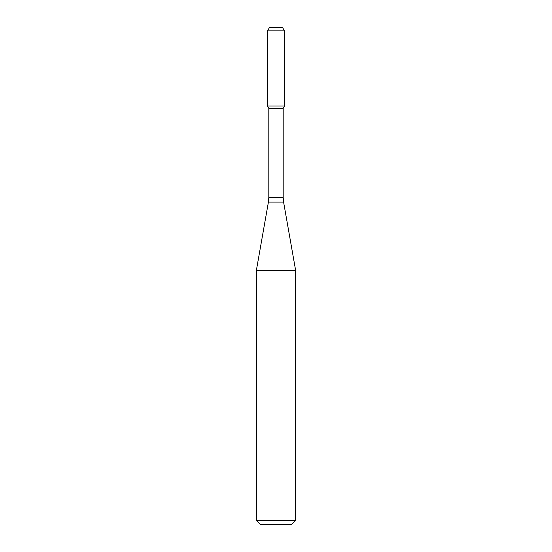 <?xml version="1.0" encoding="UTF-8"?>
<svg xmlns="http://www.w3.org/2000/svg" width="552" height="552" viewBox="0 0 552 552"><rect width="100%" height="100%" fill="white"/><g stroke="black" fill="none" stroke-linecap="round" stroke-linejoin="round"><path stroke-width="0.83" d="M268.81 108.275L283.19 108.275L283.19 197.561L268.81 197.561L268.81 108.275L267.52 106.039L284.48 106.039L284.48 30.871L267.52 30.871L269.41 27.6L282.589 27.6L284.48 30.871M276 270.28L295.61 270.28L283.59 202.101L268.41 202.101L256.39 270.28L276 270.28M295.61 520.481L291.691 524.4L260.309 524.4L256.39 520.481L295.61 520.481L295.61 270.28M267.52 30.871L267.52 106.039L284.48 106.039L283.19 108.275M283.19 197.561L283.59 202.101M268.81 197.561L268.41 202.101M256.39 520.481L256.39 270.28"/></g></svg>
